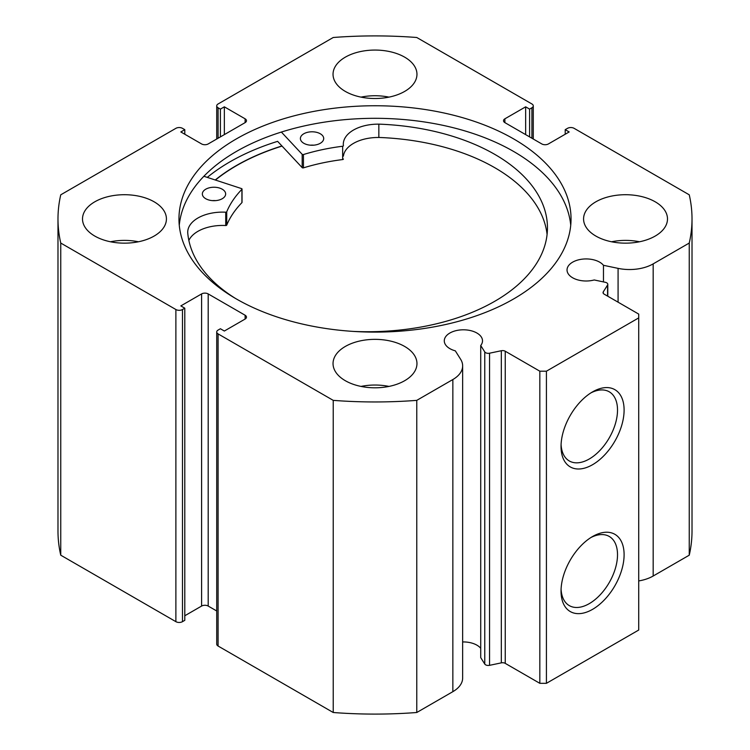 <?xml version="1.0" encoding="UTF-8"?>
<svg xmlns="http://www.w3.org/2000/svg" width="750" height="750" viewBox="0 0 750 750"><rect width="100%" height="100%" fill="white"/><g stroke="black" fill="none" stroke-linecap="round" stroke-linejoin="round"><path stroke-width="1.12" d="M203.878 176.269L241.556 188.597A0.928 0.534 180 0 1 241.913 189.328A152.447 88.012 0 0 0 226.725 211.8A0.928 0.534 180 0 1 225.731 212.203A34.828 20.109 0 0 0 187.725 232.219L187.688 232.219A179.963 103.903 0 0 0 235.388 298.387M212.353 200.625A11.653 6.731 180 0 1 215.644 200.625M205.669 198.675A11.653 6.731 180 0 1 202.341 193.969A11.653 6.731 180 0 1 209.597 187.734A11.653 6.731 180 0 1 222.328 189.262A11.653 6.731 180 0 1 225.656 193.969A11.653 6.731 180 0 1 218.4 200.194A11.653 6.731 180 0 1 205.669 198.675M310.406 145.181A11.653 6.731 180 0 1 313.697 145.181M303.722 143.231A11.653 6.731 180 0 1 300.394 138.525A11.653 6.731 180 0 1 307.65 132.291A11.653 6.731 180 0 1 320.381 133.819A11.653 6.731 180 0 1 323.709 138.525A11.653 6.731 180 0 1 316.453 144.75A11.653 6.731 180 0 1 303.722 143.231M547.087 234.488A179.963 103.903 0 0 0 496.059 168.45A179.963 103.903 0 0 0 378.844 137.456L378.844 124.153A34.828 20.109 0 0 0 343.303 144.262A34.828 20.109 0 0 0 343.397 145.678A0.928 0.534 180 0 1 342.666 146.241A152.447 88.012 0 0 0 303.441 154.537A0.928 0.534 180 0 1 302.184 154.322L281.372 132.056M352.631 331.378A179.963 103.903 0 0 0 547.453 227.831A179.963 103.903 0 0 0 496.059 155.128A179.963 103.903 0 0 0 378.844 124.134M343.397 159.037L343.397 159A0.928 0.534 180 0 1 342.666 159.562A152.447 88.012 0 0 0 303.441 167.859A0.928 0.534 180 0 1 302.184 167.644L277.613 141.347A205.125 118.434 0 0 0 207.291 177.384M378.844 137.456L378.844 137.484A34.828 20.109 0 0 0 343.397 156.141M241.913 202.125A0.928 0.534 180 0 1 241.913 202.65A152.447 88.012 0 0 0 226.725 225.122A0.928 0.534 180 0 1 225.731 225.525A34.828 20.109 0 0 0 188.859 240.459M378.844 124.153L378.844 137.484M187.725 232.219L187.725 232.725M215.438 180.056A195.806 113.044 180 0 1 282.037 146.081M607.566 296.1L607.566 285.066A3.731 2.156 0 0 0 607.791 284.325A3.731 2.156 0 0 0 606.694 282.806A3.731 2.156 0 0 0 605.334 282.309L594.225 279.966A19.116 11.034 0 0 1 572.634 277.772A19.116 11.034 0 0 1 567.038 269.962A19.116 11.034 0 0 1 578.831 259.772A19.116 11.034 0 0 1 599.663 262.162A19.116 11.034 0 0 1 603.469 265.303L603.469 281.916M462.647 641.944A19.116 11.034 180 0 1 476.916 645.169A19.116 11.034 180 0 1 480.722 648.309M245.119 319.041L245.119 315.234A4.659 2.691 180 0 1 246.478 317.137A4.659 2.691 180 0 1 245.119 319.041L224.344 331.031L220.397 328.753L218.081 330.084A4.659 2.691 0 0 0 216.722 331.988A4.659 2.691 0 0 0 218.081 333.891L333.225 400.359A317.016 183.028 0 0 0 416.775 400.359L452.85 379.537A33.441 19.303 0 0 0 462.647 365.878A33.441 19.303 0 0 0 460.631 359.278L455.316 350.841A19.116 11.034 180 0 1 449.878 348.637A19.116 11.034 180 0 1 444.281 340.837A19.116 11.034 180 0 1 456.084 330.637A19.116 11.034 180 0 1 476.916 333.038A19.116 11.034 180 0 1 482.512 340.837A19.116 11.034 180 0 1 480.722 345.497L480.722 657.638L484.763 664.05L484.763 351.919A3.731 2.156 0 0 0 489.544 353.203L501.328 350.728A3.731 2.156 180 0 1 505.247 351.225L539.831 371.194L546.422 371.194L638.719 317.897L638.719 314.091L604.144 294.131A3.731 2.156 180 0 1 603.047 292.603A3.731 2.156 180 0 1 603.272 291.872L603.272 293.344M592.575 536.522L592.575 536.522A44.597 25.744 -60 0 1 624.103 554.728A44.597 25.744 -60 0 1 592.575 609.347A44.597 25.744 -60 0 1 561.038 591.141A44.597 25.744 -60 0 1 592.575 536.522L592.575 536.522M561.084 589.163A39.938 23.053 120 0 0 569.306 605.616A39.938 23.053 120 0 0 589.275 603.638A39.938 23.053 120 0 0 615.366 568.453A39.938 23.053 120 0 0 609.244 536.447A39.938 23.053 120 0 0 590.878 537.553M592.575 391.875L592.575 391.875A44.597 25.744 -60 0 1 624.103 410.081A44.597 25.744 -60 0 1 592.575 464.7A44.597 25.744 -60 0 1 561.038 446.494A44.597 25.744 -60 0 1 592.575 391.875L592.575 391.875M561.084 444.516A39.938 23.053 120 0 0 569.306 460.969A39.938 23.053 120 0 0 589.275 458.991A39.938 23.053 120 0 0 615.366 423.806A39.938 23.053 120 0 0 609.244 391.8A39.938 23.053 120 0 0 590.878 392.906M570.731 225.216A196.041 113.184 0 0 0 513.619 151.463A196.041 113.184 0 0 0 305.034 125.766A196.041 113.184 0 0 0 179.269 225.216M236.381 298.959A196.041 113.184 0 0 0 450.019 323.494A196.041 113.184 0 0 0 571.041 218.934A196.041 113.184 0 0 0 513.619 138.9A196.041 113.184 0 0 0 299.981 114.366A196.041 113.184 0 0 0 178.959 218.934A196.041 113.184 0 0 0 236.381 298.959M154.134 201.806A41.962 24.225 0 0 0 108.403 196.556A41.962 24.225 0 0 0 82.509 218.934A41.962 24.225 0 0 0 94.791 236.062A41.962 24.225 0 0 0 140.522 241.312A41.962 24.225 0 0 0 166.425 218.934A41.962 24.225 0 0 0 154.134 201.806M138.45 241.772A41.962 24.225 0 0 0 110.475 241.772M404.672 57.159A41.962 24.225 0 0 0 358.941 51.909A41.962 24.225 0 0 0 333.038 74.287A41.962 24.225 0 0 0 345.328 91.416A41.962 24.225 0 0 0 391.059 96.666A41.962 24.225 0 0 0 416.962 74.287A41.962 24.225 0 0 0 404.672 57.159M388.988 97.125A41.962 24.225 0 0 0 361.012 97.125M404.672 346.453A41.962 24.225 0 0 0 358.941 341.194A41.962 24.225 0 0 0 333.038 363.581A41.962 24.225 0 0 0 345.328 380.709A41.962 24.225 0 0 0 391.059 385.959A41.962 24.225 0 0 0 416.962 363.581A41.962 24.225 0 0 0 404.672 346.453M388.988 386.419A41.962 24.225 0 0 0 361.012 386.419M655.209 201.806A41.962 24.225 0 0 0 609.478 196.556A41.962 24.225 0 0 0 583.575 218.934A41.962 24.225 0 0 0 595.866 236.062A41.962 24.225 0 0 0 641.597 241.312A41.962 24.225 0 0 0 667.491 218.934A41.962 24.225 0 0 0 655.209 201.806M639.525 241.772A41.962 24.225 0 0 0 611.55 241.772M607.566 285.066L603.272 291.872M653.175 263.878L653.175 576.019L689.25 555.188A317.016 183.028 180 0 0 692.016 531.066L692.016 218.934A317.016 183.028 0 0 1 689.25 243.047L653.175 263.878A33.441 19.303 180 0 1 618.084 268.369L603.469 265.303M692.016 218.934A317.016 183.028 0 0 0 689.25 194.812L574.116 128.334A4.659 2.691 0 0 0 567.516 128.334L565.209 129.666L569.166 131.953L548.4 143.944A4.659 2.691 180 0 1 541.809 143.944L504.881 122.625A4.659 2.691 180 0 1 503.522 120.722A4.659 2.691 180 0 1 504.881 118.819L504.881 122.625M531.919 138.234L531.919 107.784L529.603 109.116L525.656 106.828L504.881 118.819M531.919 107.784A4.659 2.691 0 0 0 533.278 105.881A4.659 2.691 0 0 0 531.919 103.978L416.775 37.5A317.016 183.028 0 0 0 333.225 37.5L218.081 103.978A4.659 2.691 0 0 0 216.722 105.881A4.659 2.691 0 0 0 218.081 107.784L218.081 138.234M245.119 118.819A4.659 2.691 180 0 1 246.478 120.722A4.659 2.691 180 0 1 245.119 122.625L245.119 118.819L224.344 106.828L220.397 109.116L218.081 107.784M57.984 218.934A317.016 183.028 0 0 0 60.75 243.047L175.884 309.525A4.659 2.691 0 0 0 182.484 309.525L182.484 621.666A4.659 2.691 180 0 1 175.884 621.666L60.75 555.188A317.016 183.028 180 0 1 57.984 531.066L57.984 218.934A317.016 183.028 0 0 1 60.75 194.812L175.884 128.334A4.659 2.691 0 0 1 182.484 128.334L184.791 129.666L180.834 131.953L201.6 143.944A4.659 2.691 180 0 0 208.191 143.944L245.119 122.625M201.6 293.916A4.659 2.691 180 0 1 208.191 293.916L208.191 606.056A4.659 2.691 0 0 0 201.6 606.056L201.6 293.916L180.834 305.906L184.791 308.194L182.484 309.525M245.119 315.234L208.191 293.916M480.722 345.497L484.763 351.919M546.422 371.194L546.422 683.325L638.719 630.037L638.719 317.897M546.422 683.325L539.831 683.325L539.831 371.194M505.247 351.225L505.247 663.366L539.831 683.325M505.247 663.366A3.731 2.156 0 0 0 501.328 662.859L501.328 350.728M489.544 353.203L489.544 665.334L501.328 662.859M489.544 665.334A3.731 2.156 180 0 1 484.763 664.05M218.081 333.891L218.081 646.022L333.225 712.5A317.016 183.028 180 0 0 416.775 712.5L452.85 691.669A33.441 19.303 0 0 0 462.647 678.019L462.647 365.878M218.081 646.022A4.659 2.691 180 0 1 216.722 644.119L216.722 331.988M208.191 606.056L216.722 610.978M184.791 615.759L201.6 606.056M182.484 621.666L184.791 620.334L184.791 308.194M653.175 576.019A33.441 19.303 180 0 1 638.719 580.931M60.75 555.188L60.75 243.047M689.25 243.047L689.25 555.188M333.225 400.359L333.225 712.5M416.775 712.5L416.775 400.359M565.209 134.241L565.209 129.666M525.656 134.616L525.656 106.828M529.603 136.903L529.603 109.116M220.397 136.903L220.397 109.116M224.344 134.616L224.344 106.828M184.791 134.241L184.791 129.666M281.925 145.969A196.041 113.184 0 0 0 215.241 179.991M302.184 154.322L302.184 167.644M303.441 154.537L303.441 167.859M342.666 146.241L342.666 159.562M226.725 211.8L226.725 225.122M241.913 189.328L241.913 202.65M225.731 212.203L225.731 225.525M175.884 621.666L175.884 309.525M452.85 379.537L452.85 691.669M618.084 268.369L618.084 302.184M242.034 189.066L242.034 202.387M216.722 139.022L216.722 105.881M533.278 105.881L533.278 139.022M607.791 284.325L607.791 296.231"/></g></svg>
